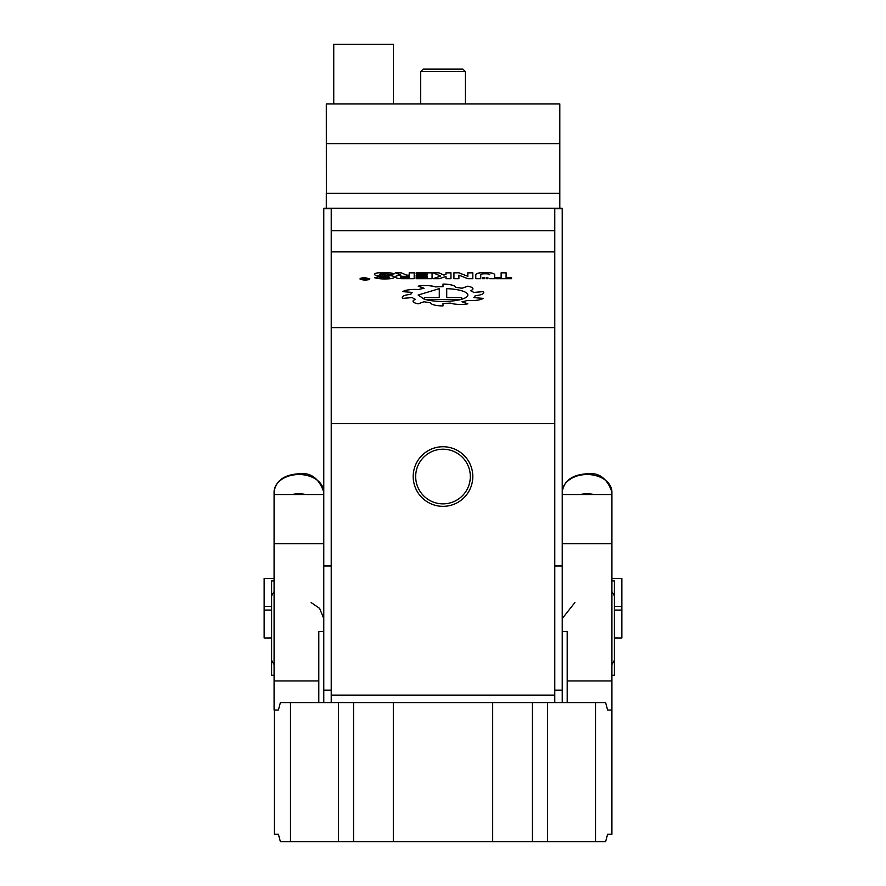 <?xml version="1.0" encoding="UTF-8"?>
<svg xmlns="http://www.w3.org/2000/svg" width="886" height="886" viewBox="0 0 886 886"><rect width="100%" height="100%" fill="white"/><g stroke="black" fill="none" stroke-linecap="round" stroke-linejoin="round"><path stroke-width="1.33" d="M271.592 610.055L264.139 610.055L264.139 637.998L271.592 637.942M264.139 610.055L264.139 606.323L271.592 606.323M264.139 606.323L264.139 578.381L274.084 578.447M614.408 637.942L621.861 637.998L621.861 578.381L611.916 578.447M614.408 610.055L621.861 610.055M614.408 606.323L621.861 606.323M326.292 208.254L326.292 193.347L559.808 193.347L559.808 103.917L326.292 103.917L326.347 192.904M559.808 208.254L559.808 193.347M562.233 494.532L562.233 543.749L611.916 543.716L611.916 494.532L562.233 494.532L562.233 208.254L323.767 208.254L323.767 492.073A24.841 17.565 180 0 0 298.925 474.508A24.841 17.565 180 0 0 274.084 492.073L274.084 543.716L323.767 543.716L323.767 702.587M559.753 193.347L559.753 143.665L326.347 143.665L326.347 193.347M562.233 208.62L554.78 208.62L554.78 702.587M323.767 208.62L331.22 208.62L331.22 230.725L554.78 230.725M331.22 702.587L331.22 230.725M333.745 103.917L333.745 44.3L393.373 44.3L393.373 103.917M369.872 278.902L364.91 277.617L361.023 278.104L359.938 278.902L360.436 279.467L364.91 280.186L368.797 279.71L369.872 278.902L359.938 278.924M443 284.085L443 286.654A32.339 8.373 0 0 0 435.524 286.876A12.426 3.223 0 0 0 418.181 286.167L424.017 288.249A32.273 8.351 0 0 0 418.491 289.567A12.426 3.212 0 0 0 402.842 291.627L412.289 292.413A32.206 8.339 0 0 0 410.816 294.329A12.404 3.212 0 0 0 402.233 297.375A12.404 3.212 0 0 0 402.842 298.372L412.289 297.574A32.228 8.339 0 0 0 415.434 299.346A12.393 3.212 0 0 0 413.053 301.229A12.393 3.212 0 0 0 418.181 303.832L424.017 301.749A32.306 8.362 0 0 0 430.585 302.702A12.415 3.212 0 0 0 443 305.914L443 303.344A32.339 8.373 0 0 0 450.476 303.112A12.426 3.223 0 0 0 467.819 303.832L461.983 301.749A32.273 8.351 0 0 0 467.509 300.432A12.426 3.212 0 0 0 483.158 298.372L473.711 297.574A32.206 8.339 0 0 0 475.184 295.669A12.404 3.212 0 0 0 483.767 292.613A12.404 3.212 0 0 0 483.158 291.627L473.711 292.413A32.228 8.339 0 0 0 470.566 290.652A12.393 3.212 0 0 0 472.947 288.758A12.393 3.212 0 0 0 467.819 286.167L461.983 288.249A32.306 8.362 0 0 0 455.415 287.297A12.415 3.212 0 0 0 443 284.085M394.226 273.829A12.426 3.212 0 0 0 384.38 272.578L384.38 272.523A12.426 3.212 0 0 1 394.314 273.807L390.338 274.582A7.453 1.927 0 0 0 384.38 273.807A14.708 3.81 0 0 0 380.504 273.94L379.407 274.317L380.382 274.671L390.061 275.635L380.382 274.671M378.411 276.886L378.411 276.941A7.453 1.927 0 0 0 384.38 277.706L384.38 277.661A7.453 1.927 0 0 1 378.411 276.886L374.435 277.661A12.426 3.212 0 0 0 384.38 278.946A19.68 5.094 0 0 0 389.552 278.769A6.446 1.672 0 0 0 394.314 277.152A6.446 1.672 0 0 0 390.061 275.59M384.38 277.661A14.708 3.81 0 0 0 388.245 277.528L389.342 277.152L388.367 276.797L378.687 275.878A6.446 1.672 0 0 1 374.435 274.317A6.446 1.672 0 0 1 379.197 272.7A19.68 5.094 0 0 1 384.38 272.523M409.221 275.147L409.221 272.777L414.183 272.777L414.183 278.691L402.166 278.691A6.844 1.772 0 0 1 395.311 276.919A6.844 1.772 0 0 1 400.97 275.169L395.3 272.777L401.136 272.777L406.729 275.147L409.221 275.147L406.729 275.147M416.176 278.691L432.069 278.691L432.069 272.777L416.176 272.777L416.176 273.962L427.096 273.962L427.096 275.192L416.176 275.192L416.176 276.321L427.096 276.321L427.096 277.551L416.176 277.551L416.176 278.691L416.176 277.506L427.096 277.506M427.096 275.147L416.176 275.147L416.176 276.321M438.825 272.777L433.066 272.777L440.663 276.122L433.066 278.691L439.323 278.691L445.979 276.432L445.979 278.691L450.952 278.691L450.952 272.777L445.979 272.777L445.979 274.317L443.919 275.07L438.825 272.777L443.919 275.014M458.904 275.136L467.841 278.691L472.814 278.691L472.814 272.777L467.841 272.777L467.841 276.332L458.904 272.777L453.931 272.833L453.931 278.691L458.904 278.691L458.904 275.136L458.904 278.691M458.904 272.777L453.931 272.777L453.931 278.691M484.332 277.661L484.332 278.691L482.549 278.691L482.549 277.661L484.332 277.661M487.909 277.661L487.909 278.691L486.126 278.691L486.126 277.661L487.909 277.661M489.703 278.691L494.665 278.691L494.665 274.704A8.439 2.182 0 0 0 486.226 272.523L484.232 272.578A8.439 2.182 0 0 0 475.793 274.76L475.793 278.691L480.755 278.691L480.755 274.704A3.478 0.897 0 0 1 484.232 273.807L486.226 273.807A3.478 0.897 0 0 1 489.703 274.704L489.703 274.76M484.232 272.578L484.232 272.523A8.439 2.182 0 0 0 475.793 274.704L475.793 278.691M484.232 272.523L486.226 272.523M506.094 277.661L506.094 272.777L501.133 272.777L501.133 277.706L495.662 277.706L495.662 278.691L511.565 278.691L511.565 277.661L506.094 277.661L511.565 277.706L511.565 278.691M501.133 277.661L495.662 277.661L495.662 278.691M443.044 69.141L462.924 69.141L465.405 71.622L420.695 71.622L423.176 69.141L443.044 69.141M443 286.654L443 286.699A32.339 8.373 0 0 0 435.524 286.92A12.426 3.223 0 0 0 418.27 286.2M467.819 286.167L461.983 288.293A32.306 8.362 0 0 0 455.415 287.341A12.415 3.212 0 0 0 443 284.129M472.947 288.792A12.393 3.212 0 0 0 467.819 286.211M483.158 291.627L473.711 292.469A32.228 8.339 0 0 0 470.566 290.697L470.566 290.652M483.767 292.635A12.404 3.212 0 0 0 483.158 291.671M483.103 298.416L473.711 297.574M467.73 303.843L461.983 301.749M443 303.389L443 305.914M415.434 299.346L415.434 299.39A12.393 3.212 0 0 0 413.053 301.251M412.289 292.413L412.289 292.469A32.206 8.339 0 0 0 410.816 294.373A12.404 3.212 0 0 0 402.233 297.397M424.017 288.249L424.017 288.293A32.273 8.351 0 0 0 418.491 289.611A12.426 3.212 0 0 0 402.897 291.627M379.407 274.361L380.382 274.726M394.314 277.174A6.446 1.672 0 0 0 390.061 275.635M374.523 277.695L378.411 276.941M384.38 277.706A14.708 3.81 0 0 0 388.245 277.573L389.342 277.207M384.38 272.578A19.68 5.094 0 0 0 379.197 272.755A6.446 1.672 0 0 0 374.435 274.339M409.221 272.833L414.183 272.833L414.183 278.691M400.97 275.169L400.97 275.214A6.844 1.772 0 0 0 395.311 276.941M401.136 272.777L406.729 275.192M395.422 272.833L401.136 272.833M432.069 278.691L432.069 272.833L416.176 272.833L416.176 273.962M445.979 276.487L445.979 278.691M440.663 276.122L433.21 278.691M433.176 272.833L438.825 272.833M445.979 274.317L443.919 275.07M445.979 272.833L450.952 272.833L450.952 278.691M467.841 276.332L458.904 272.833M467.841 272.833L472.814 272.833L472.814 278.691M482.549 278.691L482.549 277.706L484.332 277.706L484.332 278.691M486.126 278.691L486.126 277.706L487.909 277.706L487.909 278.691M480.755 274.76L480.755 278.691M494.665 278.691L494.665 274.76A8.439 2.182 0 0 0 486.226 272.578M501.133 272.833L506.094 272.833M360.436 278.957L364.91 280.109L369.384 278.902L360.436 278.957M439.279 297.574L424.372 297.574L424.372 299.291L418.159 295.049L439.279 288.648L439.279 297.618L424.372 297.618M461.628 299.291L461.628 299.291A24.786 6.412 0 0 0 467.841 295.049L467.841 294.994A24.819 6.423 0 0 0 446.721 288.648L446.721 297.618L461.628 297.618M425.291 299.546L425.291 299.501A24.863 6.435 0 0 0 460.709 299.546L425.291 299.501A24.863 6.435 0 0 0 460.709 299.501M402.554 277.551L409.221 277.551L409.221 276.321L402.554 276.321A2.281 0.587 0 0 0 400.273 276.919A2.281 0.587 0 0 0 400.273 276.964A2.281 0.587 0 0 0 402.554 277.551L409.221 277.506M611.916 580.873L614.408 580.873L614.408 675.265L611.916 675.265M614.408 595.868L611.916 591.638M614.408 660.269L611.916 664.489M274.084 675.265L271.592 675.265L271.592 595.868L274.084 591.638M271.592 660.269L274.084 664.489M271.592 595.868L271.592 580.873L274.084 580.873M360.436 278.902L369.384 278.902M424.372 299.246L418.159 294.994M446.721 297.574L461.628 297.574L461.628 299.246A24.786 6.412 0 0 0 467.841 294.994M400.273 276.964L400.273 276.919A2.281 0.587 0 0 0 402.554 277.506M364.068 278.902L362.496 279.311L364.91 278.902L362.496 278.093L365.53 278.902M366.826 278.138L366.826 278.902M367.325 279.721L362.496 279.311M363.116 278.093L365.53 278.957M364.91 278.902L364.068 278.957M366.826 279.599L362.983 279.311L366.826 279.035L366.826 279.644L362.983 279.367M428.713 450.376A29.814 29.814 0 0 0 416.841 490.822A29.814 29.814 0 0 0 457.287 502.694A29.814 29.814 0 0 0 469.159 462.248A29.814 29.814 0 0 0 428.713 450.376A29.814 29.814 0 0 0 416.841 490.822A29.814 29.814 0 0 0 457.287 502.694A29.814 29.814 0 0 0 469.159 462.248A29.814 29.814 0 0 0 428.713 450.376M611.916 710.04L611.916 834.247L607.608 834.247L605.614 841.7L595.514 841.7L595.514 702.587L605.614 702.587L607.608 710.04L611.916 710.04L611.916 543.749L562.233 543.749L562.233 702.587M611.916 680.935L567.206 680.935L567.206 631.574L562.233 631.574M274.416 834.247L274.416 710.04L274.416 834.247L278.392 834.247L280.386 841.7L290.486 841.7L290.486 702.587L280.386 702.587L278.392 710.04L274.416 710.04M323.767 631.574L318.794 631.574L318.794 680.935L274.084 680.935L274.084 543.749L323.767 543.749L323.767 494.532L274.084 494.532M595.514 702.587L547.526 702.587L547.526 841.7L492.682 841.7L492.682 702.587L290.486 702.587M492.682 702.587L547.526 702.587M492.682 841.7L290.486 841.7M547.526 841.7L595.514 841.7M393.318 841.7L393.318 702.587M303.865 494.532A24.841 17.565 180 0 0 298.925 494.189L298.925 494.189A24.841 17.565 180 0 0 293.975 494.532M567.206 680.935L567.206 702.587M291.97 494.532A24.841 17.565 0 0 1 298.925 493.834A24.841 17.565 0 0 1 305.88 494.532M582.135 494.532A24.841 17.565 0 0 1 587.075 494.189L587.075 494.189A24.841 17.565 0 0 1 592.025 494.532M580.12 494.532A24.841 17.565 0 0 1 587.075 493.834A24.841 17.565 0 0 1 594.03 494.532M274.084 680.935L274.084 710.04M318.794 680.935L318.794 702.587M331.22 251.845L554.78 251.845M331.22 695.133L554.78 695.133M331.22 327.632L554.78 327.632M331.22 423.608L554.78 423.608M429.898 452.558A27.322 27.322 0 0 0 419.023 489.637A27.322 27.322 0 0 0 456.102 500.512A27.322 27.322 0 0 0 466.977 463.433A27.322 27.322 0 0 0 429.898 452.558M338.474 702.587L338.474 841.7M611.584 834.247L611.584 710.04M532.431 841.7L532.431 702.587M353.569 702.587L353.569 841.7M611.916 492.073C607.143 478.307 598.858 472.205 587.075 473.777C572.112 474.719 563.828 480.81 562.233 492.073A24.841 17.565 0 0 1 587.075 474.508A24.841 17.565 0 0 1 611.916 492.073L611.916 494.532M264.139 637.998L271.592 637.998M264.139 578.381L274.084 578.381M614.408 637.998L621.861 637.998M611.916 578.381L621.861 578.381M465.405 103.917L465.405 71.622M420.695 103.917L420.695 71.622M554.78 690.172L562.233 690.172M554.78 565.966L562.233 565.966M323.767 690.172L331.22 690.172M323.767 565.966L331.22 565.966M274.084 492.073C275.679 480.81 283.952 474.719 298.925 473.777C310.698 472.205 318.982 478.307 323.767 492.073L323.767 494.532M311.141 602.591L319.625 608.394L323.767 618.55M562.233 618.55L574.859 602.591"/></g></svg>
